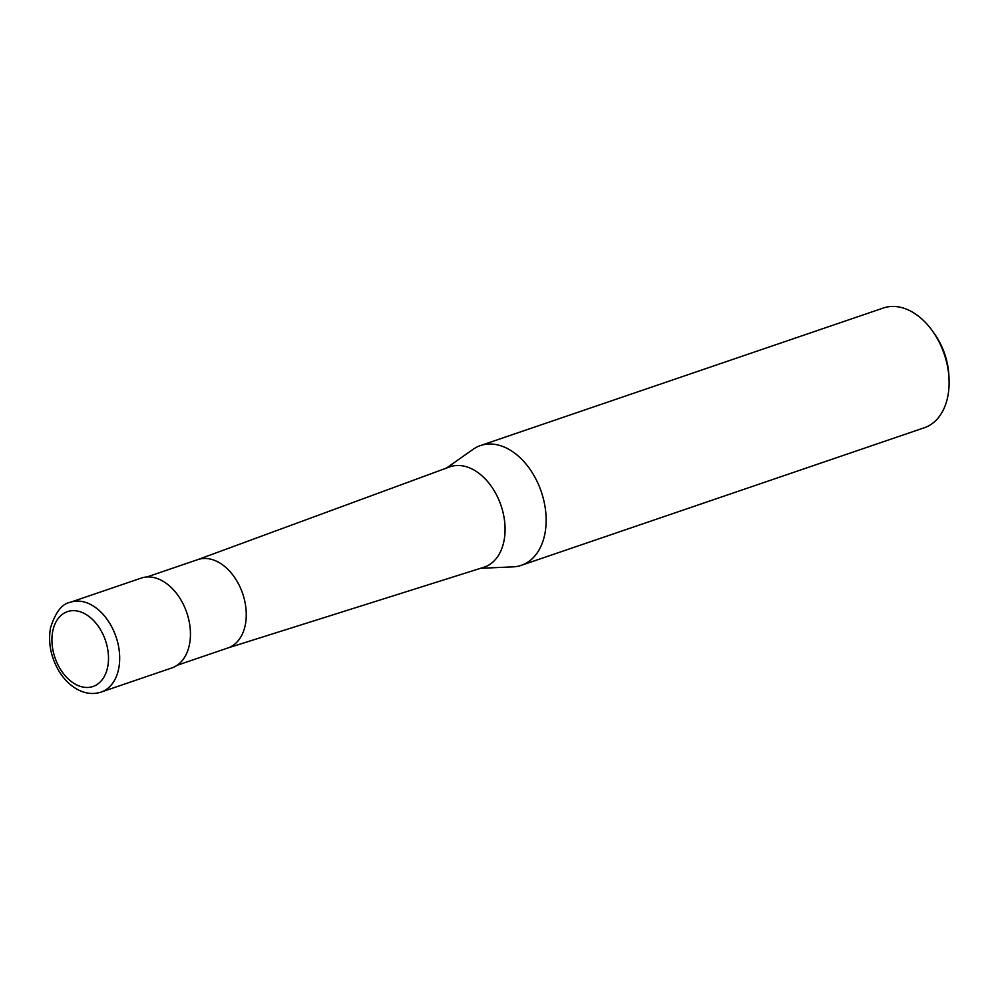 <?xml version="1.0" encoding="UTF-8"?>
<svg xmlns="http://www.w3.org/2000/svg" width="999" height="999" viewBox="0 0 999 999"><rect width="100%" height="100%" fill="white"/><g stroke="black" fill="none" stroke-linecap="round" stroke-linejoin="round"><path stroke-width="1.5" d="M101.086 692.095L171.84 667.931A47.453 32.005 -108.9 0 0 190.222 628.821A47.453 32.005 -108.9 0 0 164.448 582.117A47.453 32.005 -108.9 0 0 141.171 578.109L70.417 602.26C62.075 603.658 55.432 612.225 50.487 627.971C48.014 642.707 50.824 657.055 58.929 671.028C63.736 678.92 69.618 684.889 76.573 688.973C84.84 693.643 93.007 694.68 101.086 692.095A47.453 32.005 -108.9 0 0 118.744 668.418A47.453 32.005 -108.9 0 0 93.694 606.268A47.453 32.005 -108.9 0 0 70.417 602.26M227.485 648.089A46.666 31.468 -108.9 0 0 227.959 647.939A46.666 31.468 -108.9 0 0 246.041 609.477A46.666 31.468 -108.9 0 0 220.704 563.548A46.666 31.468 -108.9 0 0 197.802 559.602L146.928 576.972M227.722 648.014L483.741 567.307A53.022 35.752 -108.9 0 0 504.857 523.851A53.022 35.752 -108.9 0 0 476.036 471.266A53.022 35.752 -108.9 0 0 449.488 466.97L197.565 559.69M480.681 568.281L513.111 566.87A63.274 42.67 -108.9 0 0 521.328 565.322A63.274 42.67 -108.9 0 0 545.841 513.186A63.274 42.67 -108.9 0 0 511.488 450.911A63.274 42.67 -108.9 0 0 480.444 445.566A63.274 42.67 -108.9 0 0 472.989 449.375L446.478 468.081M521.328 565.322L924.287 427.759A63.274 42.67 -108.9 0 0 949.05 379.695A63.274 42.67 -108.9 0 0 932.379 330.869A63.274 42.67 -108.9 0 0 914.447 313.336A63.274 42.67 -108.9 0 0 883.403 307.992L480.444 445.566M949.05 379.695L948.925 376.336A55.37 37.338 -108.9 0 0 934.34 333.604L932.379 330.869M86.851 614.972A39.548 26.673 -108.9 0 0 52.722 631.368A39.548 26.673 -108.9 0 0 73.589 683.154A39.548 26.673 -108.9 0 0 107.717 666.758A39.548 26.673 -108.9 0 0 86.851 614.972M227.959 647.939L177.085 665.309"/></g></svg>
